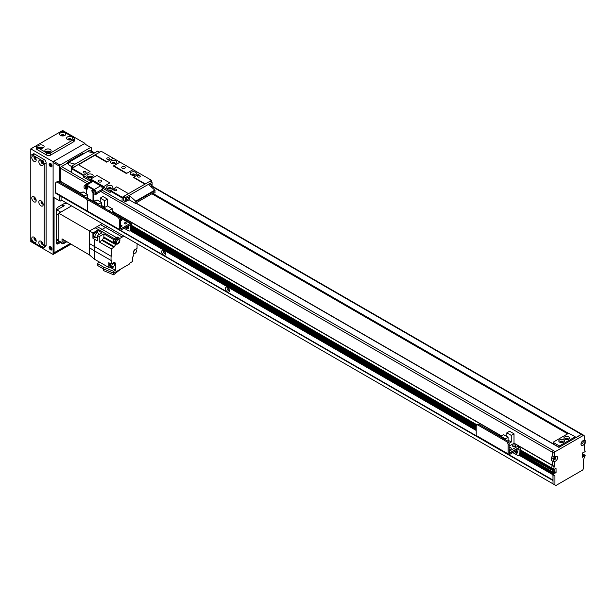 <?xml version="1.0" encoding="UTF-8"?>
<svg xmlns="http://www.w3.org/2000/svg" width="616" height="616" viewBox="0 0 616 616"><rect width="100%" height="100%" fill="white"/><g stroke="black" fill="none" stroke-linecap="round" stroke-linejoin="round"><path stroke-width="0.92" d="M228.952 289.104A1.109 0.639 60 0 1 228.598 288.504M165.227 252.314A1.109 0.639 60 0 1 164.872 251.713M61.069 196.527L61.069 199.838L553.022 483.86L553.022 480.549L61.177 196.458M565.765 439.57A1.109 0.639 180 0 1 567.505 439.439A1.109 0.639 180 0 1 567.675 439.57M560.668 442.511A1.109 0.639 180 0 1 562.408 442.388A1.109 0.639 180 0 1 562.577 442.511M568.237 439.3L567.105 438.646M53.738 161.392L84.33 143.728L90.698 147.409L60.114 165.065L53.738 161.392L53.107 162.493L59.475 166.174L60.114 165.065M59.475 166.174L59.475 182.282M59.475 195.48L59.475 200.754L53.107 197.074L53.107 162.493M61.708 200.2L60.114 201.124L59.475 200.754M91.337 150.997L91.337 147.778L90.698 147.409M67.76 163.725L67.76 162.054L83.052 153.222L84.069 153.438M67.76 162.416L68.399 162.786M559.713 446.885L559.713 445.784L559.074 445.784L559.074 447.255L553.337 443.943L553.337 442.103L568.63 433.271L575.005 436.582L575.005 438.053M559.713 445.784L575.005 436.952M568.245 439.285A1.578 0.909 -0 0 0 567.837 438.885A1.578 0.909 -0 0 0 565.195 439.285M563.147 442.234A1.578 0.909 -0 0 0 562.739 441.826A1.578 0.909 -0 0 0 560.098 442.234M553.337 442.473L559.074 445.784M568.137 439.447A1.578 0.909 -0 0 0 568.298 439.046A1.578 0.909 -0 0 0 567.837 438.407A1.578 0.909 -0 0 0 566.119 438.207A1.578 0.909 -0 0 0 565.142 439.046A1.578 0.909 -0 0 0 565.303 439.447M568.699 436.913A2.795 1.609 180 0 1 568.699 439.193A2.795 1.609 180 0 1 564.741 439.193A2.795 1.609 180 0 1 564.741 436.913A2.795 1.609 180 0 1 568.699 436.913M563.039 442.388A1.578 0.909 -0 0 0 563.201 441.995A1.578 0.909 -0 0 0 562.739 441.349A1.578 0.909 -0 0 0 561.022 441.148A1.578 0.909 -0 0 0 560.044 441.995A1.578 0.909 -0 0 0 560.198 442.388M563.594 439.855A2.795 1.609 180 0 1 563.594 442.142A2.795 1.609 180 0 1 559.644 442.142A2.795 1.609 180 0 1 559.644 439.855A2.795 1.609 180 0 1 563.594 439.855M164.156 250.889A1.578 0.909 -120 0 0 163.733 250.951A1.578 0.909 -120 0 0 163.409 251.675A1.578 0.909 -120 0 0 164.095 253.261A1.578 0.909 -120 0 0 165.311 253.684A1.578 0.909 -120 0 0 165.581 253.353M161.692 251.675A2.795 1.609 60 0 1 163.663 250.535A2.795 1.609 60 0 1 165.642 253.954A2.795 1.609 60 0 1 163.663 255.093A2.795 1.609 60 0 1 161.692 251.675M164.464 251.189A1.578 0.909 -120 0 0 165.473 252.93M227.881 287.68A1.578 0.909 -120 0 0 227.458 287.741A1.578 0.909 -120 0 0 227.135 288.465A1.578 0.909 -120 0 0 227.82 290.051A1.578 0.909 -120 0 0 229.036 290.475A1.578 0.909 -120 0 0 229.298 290.144M225.41 288.465A2.795 1.609 60 0 1 227.389 287.325A2.795 1.609 60 0 1 229.368 290.744A2.795 1.609 60 0 1 227.389 291.884A2.795 1.609 60 0 1 225.41 288.465M228.19 287.98A1.578 0.909 -120 0 0 229.198 289.72M120.259 230.33L476.276 435.874L120.259 230.33M508.978 454.754L553.022 480.18L508.978 454.754M553.43 474.898L553.545 473.442L554.554 472.919L554.8 473.373L556.079 472.418L556.025 468.098L553.337 470.008L554.292 466.412L554.292 462.154L553.337 461.6L553.337 458.658L554.292 457.003L554.292 453.322A1.355 0.778 -60 0 1 555.247 451.667L583.29 435.481A1.355 0.778 -60 0 1 583.968 435.412A1.355 0.778 -60 0 1 584.245 436.028L584.245 439.708L585.2 440.263L585.2 443.204L584.245 444.86L584.245 449.126L585.2 451.613L582.459 452.991L582.513 457.311L585.2 455.401L583.606 459.359L583.606 468.406L582.651 470.062L555.886 485.516L554.931 484.961L554.931 475.922L551.428 473.588L551.497 472.48L552.644 471.817L551.482 472.503L551.52 473.796L519.065 455.062L552.929 474.605L553.022 480.087L509.085 454.724M130.346 230.638L476.214 430.322M552.413 474.312L553.022 474.813L553.022 483.86L554.931 484.961M555.886 472.749L553.977 471.648L553.16 472.118L554.169 471.317L520.189 452.136M554.169 469.769L554.169 471.317L554.169 469.769M131.47 226.534L476.314 425.633L131.47 226.534M551.482 469.03L520.189 450.958L551.497 469.038M551.428 468.037L551.428 468.907L551.428 468.006L520.189 450.003M67.121 163.448L61.384 166.536A1.355 0.778 120 0 0 60.43 168.191L60.43 181.258L59.975 182.575M552.344 465.48L551.52 467.698L552.383 465.311L552.383 461.053L552.344 465.48L518.464 445.922M554.292 453.322L552.383 452.221L552.383 455.902L552.383 452.221A1.355 0.778 -60 0 1 553.337 450.565A1.355 0.778 120 0 0 552.383 452.221L100.708 191.445M559.02 447.347L581.373 434.372A1.355 0.778 -60 0 1 582.051 434.311A1.355 0.778 -60 0 1 582.058 434.311L152.098 186.078M68.399 164.041L67.39 163.517M554.608 457.857L554.1 458.165M73.273 167.775L73.589 167.221L71.679 166.12L71.364 166.666L72.95 167.591M97.936 151.328L99.754 152.221M99.53 152.244L73.589 167.221M71.587 170.478L71.364 166.666M71.679 166.12L97.613 151.143M87.526 151.513L94.202 153.107L75.09 164.149L68.492 162.431L68.399 164.703L71.41 166.443M90.067 171.471L83.376 175.552L90.067 171.471M109.817 182.875L103.126 186.956L109.817 182.875M102.487 190.413L96.181 194.055L96.181 192.808A2.703 1.563 -120 0 0 94.271 189.497A2.703 1.563 60 0 1 96.181 192.808L102.487 189.166L102.487 190.413L121.922 201.64L123.639 200.647M89.936 171.394L78.147 164.588L71.587 168.746L71.587 172.572L89.143 182.713M133.526 177.139L145.314 183.938L151.559 180.334L139.77 173.527L133.395 177.354L145.06 184.092M133.395 177.354L144.868 184.199M126.388 173.527L133.079 169.669L126.388 173.527L113.644 166.174L126.388 173.312M106.63 162.124L113.321 158.258L106.63 162.124L94.841 155.317L106.63 161.9M151.559 180.334L151.875 182.321M102.487 189.166A2.703 1.563 -120 0 0 100.577 185.855L94.271 189.497L86.625 185.085A2.703 1.563 -120 0 0 85.27 184.946A2.703 1.563 60 0 1 86.625 185.085L92.931 181.443L100.577 185.855M92.931 181.443A2.703 1.563 -120 0 0 91.576 181.304L84.631 185.316A2.703 1.563 60 0 1 85.986 185.447L86.625 185.085L94.271 189.497L93.632 189.867A2.703 1.563 60 0 1 95.542 193.178L96.181 192.808L96.181 194.279L95.542 194.648L95.542 193.178M121.922 201.64L122.245 197.259L128.49 193.655L116.701 186.848L110.133 191.006L121.922 197.813M110.133 191.006L110.133 192.477L103.126 188.427L103.126 186.956L110.133 191.006L110.133 192.477L103.126 188.427L103.126 186.956L90.383 179.602L90.383 181.073L83.376 177.023L83.376 175.552L90.383 179.602L90.698 179.048L103.442 186.409M71.587 168.746L83.376 175.552L83.376 177.023L90.383 181.073L90.383 179.602M94.841 155.093L101.216 151.274L113.005 158.081M98.668 181.805A1.802 1.04 180 0 1 98.136 181.073A1.802 1.04 180 0 1 99.938 180.034A1.802 1.04 180 0 1 101.74 181.073A1.802 1.04 180 0 1 100.631 182.036A1.802 1.04 180 0 1 98.668 181.805M122.245 168.191A1.802 1.04 180 0 1 121.714 167.46A1.802 1.04 180 0 1 123.516 166.42A1.802 1.04 180 0 1 125.318 167.46A1.802 1.04 180 0 1 124.209 168.422A1.802 1.04 180 0 1 122.245 168.191M112.597 163.817A1.109 0.639 180 0 1 112.536 163.594A1.109 0.639 180 0 1 113.644 162.955A1.109 0.639 180 0 1 114.753 163.594A1.109 0.639 180 0 1 114.684 163.817M108.778 188.835A1.109 0.639 180 0 1 108.709 188.612A1.109 0.639 180 0 1 109.817 187.972A1.109 0.639 180 0 1 110.926 188.612A1.109 0.639 180 0 1 110.857 188.835M89.02 177.431A1.109 0.639 180 0 1 88.958 177.208A1.109 0.639 180 0 1 90.067 176.569A1.109 0.639 180 0 1 91.168 177.208A1.109 0.639 180 0 1 91.106 177.431M132.355 175.221A1.109 0.639 180 0 1 132.286 174.998A1.109 0.639 180 0 1 133.395 174.359A1.109 0.639 180 0 1 134.504 174.998A1.109 0.639 180 0 1 134.434 175.221M107.192 159.228A1.463 0.847 180 0 1 106.761 158.628A1.463 0.847 180 0 1 108.224 157.788A1.463 0.847 180 0 1 109.686 158.628A1.463 0.847 180 0 1 108.786 159.405A1.463 0.847 180 0 1 107.192 159.228M114.199 190.498A1.463 0.847 180 0 1 113.775 189.897A1.463 0.847 180 0 1 115.238 189.058A1.463 0.847 180 0 1 116.694 189.897A1.463 0.847 180 0 1 115.793 190.683A1.463 0.847 180 0 1 114.199 190.498M83.614 172.834A1.463 0.847 180 0 1 83.183 172.241A1.463 0.847 180 0 1 84.646 171.402A1.463 0.847 180 0 1 86.109 172.241A1.463 0.847 180 0 1 85.208 173.019A1.463 0.847 180 0 1 83.614 172.834M137.776 176.884A1.463 0.847 180 0 1 137.353 176.291A1.463 0.847 180 0 1 138.816 175.445A1.463 0.847 180 0 1 140.271 176.291A1.463 0.847 180 0 1 139.37 177.069A1.463 0.847 180 0 1 137.776 176.884M109.694 182.798L96.943 175.445L90.698 179.048M132.756 169.485L120.012 162.124L113.644 165.95M94.972 154.878L106.761 161.685M113.767 165.727L126.511 173.088M71.903 168.191L83.691 174.998M110.456 190.452L122.245 197.259M91.499 177.331A1.532 0.885 0 0 0 91.599 177.023A1.532 0.885 0 0 0 90.652 176.207A1.532 0.885 0 0 0 88.981 176.399A1.532 0.885 0 0 0 88.535 177.023A1.532 0.885 0 0 0 88.627 177.331M87.865 174.467A3.111 1.794 180 0 1 92.261 174.467A3.111 1.794 180 0 1 92.261 177.008A3.111 1.794 180 0 1 87.865 177.008A3.111 1.794 180 0 1 87.865 174.467M91.584 177.115A1.532 0.885 0 0 0 90.575 176.376A1.532 0.885 0 0 0 88.981 176.584A1.532 0.885 0 0 0 88.542 177.115M115.084 163.717A1.532 0.885 0 0 0 115.177 163.409A1.532 0.885 0 0 0 114.23 162.593A1.532 0.885 0 0 0 112.559 162.786A1.532 0.885 0 0 0 112.112 163.409A1.532 0.885 0 0 0 112.204 163.717M111.442 160.853A3.111 1.794 180 0 1 115.839 160.853A3.111 1.794 180 0 1 115.839 163.394A3.111 1.794 180 0 1 111.442 163.394A3.111 1.794 180 0 1 111.442 160.853M115.169 163.502A1.532 0.885 0 0 0 114.153 162.763A1.532 0.885 0 0 0 112.559 162.971A1.532 0.885 0 0 0 112.12 163.502M134.835 175.121A1.532 0.885 0 0 0 134.927 174.821A1.532 0.885 0 0 0 133.98 173.997A1.532 0.885 0 0 0 132.309 174.189A1.532 0.885 0 0 0 131.863 174.821A1.532 0.885 0 0 0 131.955 175.121M131.2 172.257A3.111 1.794 180 0 1 135.597 172.257A3.111 1.794 180 0 1 135.597 174.798A3.111 1.794 180 0 1 131.2 174.798A3.111 1.794 180 0 1 131.2 172.257M134.919 174.906A1.532 0.885 0 0 0 133.911 174.166A1.532 0.885 0 0 0 132.309 174.374A1.532 0.885 0 0 0 131.87 174.906M111.257 188.735A1.532 0.885 0 0 0 111.35 188.427A1.532 0.885 0 0 0 110.403 187.611A1.532 0.885 0 0 0 108.732 187.803A1.532 0.885 0 0 0 108.285 188.427A1.532 0.885 0 0 0 108.377 188.735M107.623 185.87A3.111 1.794 180 0 1 112.02 185.87A3.111 1.794 180 0 1 112.02 188.411A3.111 1.794 180 0 1 107.623 188.411A3.111 1.794 180 0 1 107.623 185.87M111.342 188.519A1.532 0.885 0 0 0 110.333 187.78A1.532 0.885 0 0 0 108.732 187.988A1.532 0.885 0 0 0 108.293 188.519M94.841 155.317L78.463 164.772M120.012 162.124L113.321 158.258M139.77 173.527L133.079 169.669M149.419 185.308A1.532 0.885 -60 0 1 151.051 184.23A1.532 0.885 -60 0 1 151.367 184.931A1.532 0.885 -60 0 1 150.712 186.463M128.428 198.183A1.532 0.885 -60 0 1 127.758 199.723A1.532 0.885 -60 0 1 126.573 200.131A1.532 0.885 -60 0 1 126.573 198.36A1.532 0.885 -60 0 1 128.105 197.474A1.532 0.885 -60 0 1 128.428 198.183M150.189 181.497L152.098 182.598L152.098 186.278L151.39 187.056M123.616 200.516L123.616 196.835L125.525 197.936L125.525 201.617L123.931 200.7M125.525 197.936L125.841 197.39L123.931 196.281L123.616 196.835M123.931 196.281L149.865 181.312M129.252 199.838L135.944 203.696L135.713 201.147L154.824 190.105L148.371 184.384L129.252 195.418L129.252 199.838L125.525 201.617M151.782 182.413L125.841 197.39M154.824 190.105L155.063 192.662L154.2 193.054L153.784 192.662L137.222 202.225L135.944 203.696M135.713 201.147L129.252 195.418M115.639 244.56L113.282 243.197L114.176 242.689L116.532 244.044L115.639 244.56A18.249 10.534 -60 0 0 114.384 246.723A0.901 0.524 120 0 1 113.906 247.255L111.157 248.841L111.157 256.302L89.551 243.613A18.203 10.511 120 0 0 89.551 247.817L89.551 254.986L62.023 238.869L62.023 242.696A2.256 1.301 -60 0 0 62.493 243.728A2.256 1.301 -60 0 0 63.617 243.62L66.898 241.726M63.463 239.716A2.025 1.17 120 0 0 62.971 241.241A2.025 1.17 120 0 0 63.394 242.165A2.025 1.17 120 0 0 65.481 240.895M56.287 210.449A2.703 1.563 -60 0 1 56.926 209.956L60.753 212.158L71.587 205.906L58.836 213.267L58.836 240.856A2.256 1.301 120 0 0 59.305 241.888L62.493 243.728M113.282 243.197A18.249 10.534 120 0 0 113.236 243.274A0.901 0.524 120 0 0 113.452 242.596L113.452 239.424L114.561 238.785L100.223 230.507L102.187 229.368L97.089 226.65L100.493 224.678L105.575 227.412L102.187 229.368L116.524 237.653L117.517 237.075L119.874 238.438L119.874 240.471A2.795 1.609 120 0 1 118.672 243.258A2.795 1.609 120 0 1 116.532 244.044M58.836 213.267L89.551 231L97.089 226.65M107.084 226.403A18.503 10.68 120 0 0 105.575 227.412L122.268 237.052L119.874 238.438M122.268 237.052A18.472 10.665 -60 0 1 123.778 236.044M102.171 223.57L100.493 224.678M89.551 243.613L89.551 231L92.924 232.948L97.521 230.292L99.114 231.146L100.223 230.507L95.126 227.781M114.561 238.785A2.849 1.648 -60 0 1 116.524 237.653M117.517 238.269L117.517 237.075M118.041 238.569L116.894 237.907A2.703 1.563 120 0 0 114.807 238.631A2.703 1.563 120 0 0 113.629 241.356A2.703 1.563 120 0 0 114.191 242.589L115.338 243.251A2.703 1.563 -60 0 1 114.776 242.019A2.703 1.563 -60 0 1 115.954 239.293A2.703 1.563 -60 0 1 118.041 238.569A2.703 1.563 -60 0 1 118.595 239.67M113.452 239.424L103.888 233.903L103.888 237.075A0.901 0.524 -60 0 1 103.673 237.761A18.249 10.534 120 0 0 102.472 239.847A0.901 0.524 -60 0 1 101.986 240.371L99.238 241.965L111.157 248.841M103.888 233.903L99.238 236.59L99.238 241.965M99.238 236.59L97.328 235.489L97.328 240.856L94.464 239.2L94.464 246.662A18.472 10.665 120 0 0 94.464 250.866L111.157 260.506A18.472 10.665 -60 0 1 111.157 256.302M111.157 260.506L111.157 264.072L113.444 262.755A2.795 1.609 120 0 1 114.846 262.616A2.795 1.609 120 0 1 115.423 263.894L115.423 270.293L113.637 271.325L113.637 273.165L129.699 263.887L129.699 263.155L132.378 261.608L132.378 257.919A0.901 0.524 120 0 1 132.594 257.242A18.249 10.534 -60 0 0 133.841 255.07L133.841 254.038A2.795 1.609 120 0 1 133.449 251.798A2.795 1.609 120 0 1 135.266 249.357L137.029 248.34L137.029 245.568A18.472 10.665 -60 0 0 137.152 243.759M94.464 239.2L92.924 238.246L94.995 237.052M92.924 232.948L92.924 238.246M89.551 247.817L94.464 250.866L94.464 259.213L108.801 267.49L108.801 262.709L111.157 264.072M89.551 254.993L94.464 259.213M99.553 262.239L98.722 261.762M109.686 266.982L115.423 270.293M110.51 266.505L113.059 267.983L113.059 266.736M113.059 267.983A4.143 2.395 120 0 0 112.828 266.797M108.801 267.49L110.549 266.482M109.586 263.171A2.703 1.563 120 0 0 109.178 264.772A2.703 1.563 120 0 0 109.733 266.012L110.88 266.674A2.703 1.563 -60 0 1 110.326 265.434A2.703 1.563 -60 0 1 110.734 263.833M114.022 262.516A2.703 1.563 -60 0 1 114.145 263.094M112.112 266.605A2.703 1.563 -60 0 1 110.88 266.674M111.073 264.025A2.025 1.17 120 0 0 110.803 265.157A2.025 1.17 120 0 0 111.219 266.089L112.305 266.713A2.025 1.17 -60 0 1 111.881 265.789A2.025 1.17 -60 0 1 112.766 263.748A2.025 1.17 -60 0 1 114.33 263.201A2.025 1.17 -60 0 1 114.33 265.542A2.025 1.17 -60 0 1 112.305 266.713M113.637 271.325L103.434 267.044L103.434 268.884L113.637 273.165M99.623 262.193L97.328 263.517L103.434 267.044M103.434 268.884L97.328 265.357L97.328 263.517M113.583 273.142L113.583 274.813L103.38 270.532L103.38 268.853M113.583 274.813L121.036 268.892M135.805 249.049A2.703 1.563 -60 0 1 135.967 249.703M133.934 253.215A2.703 1.563 -60 0 1 133.379 253.399M133.703 252.391A2.025 1.17 -60 0 1 134.588 250.35A2.025 1.17 -60 0 1 136.151 249.811A2.025 1.17 -60 0 1 136.151 252.152A2.025 1.17 -60 0 1 134.126 253.322A2.025 1.17 -60 0 1 133.703 252.391M99.114 231.146L101.979 232.802L97.328 235.489M97.521 232.686L97.521 230.292M96.566 232.024A2.657 1.532 120 0 0 96.366 231.862A2.657 1.532 120 0 0 94.317 232.571A2.657 1.532 120 0 0 93.155 235.25A2.657 1.532 120 0 0 93.701 236.467A2.657 1.532 120 0 0 93.948 236.559M94.641 236.844A2.657 1.532 -60 0 1 94.148 236.721A2.657 1.532 -60 0 1 93.601 235.505A2.657 1.532 -60 0 1 94.764 232.833A2.657 1.532 -60 0 1 96.812 232.117A2.657 1.532 -60 0 1 97.159 232.478M98.013 232.971L96.743 232.232A2.526 1.455 120 0 0 94.795 232.91A2.526 1.455 120 0 0 93.694 235.451A2.526 1.455 120 0 0 94.217 236.606L95.495 237.337A2.526 1.455 -60 0 1 94.972 236.182A2.526 1.455 -60 0 1 96.073 233.649A2.526 1.455 -60 0 1 98.013 232.971A2.526 1.455 -60 0 1 98.444 234.842M97.328 236.775A2.526 1.455 -60 0 1 95.495 237.337M116.57 243.181A2.703 1.563 -60 0 1 115.338 243.251M118.788 239.778L117.702 239.154A2.025 1.17 120 0 0 116.139 239.701A2.025 1.17 120 0 0 115.254 241.742A2.025 1.17 120 0 0 115.677 242.665L116.755 243.297A2.025 1.17 -60 0 1 116.339 242.365A2.025 1.17 -60 0 1 117.225 240.325A2.025 1.17 -60 0 1 118.788 239.778A2.025 1.17 -60 0 1 118.788 242.119A2.025 1.17 -60 0 1 116.755 243.297M67.267 203.419A1.109 0.639 180 0 1 66.058 203.557A1.109 0.639 180 0 1 65.381 202.964A1.109 0.639 180 0 1 65.396 202.856M56.926 209.956L64.257 205.721L62.424 204.666M56.287 213.998L58.836 215.469L58.836 240.486L56.287 239.016M51.99 248.995A1.463 0.847 60 0 1 51.513 248.856A1.463 0.847 60 0 1 50.597 246.585M51.99 165.85A1.463 0.847 60 0 1 51.513 165.712A1.463 0.847 60 0 1 50.597 163.433M70.062 243.574L54.693 252.445L53.738 251.898M54.062 252.083L54.062 197.628M60.407 242.527L58.204 243.797A2.703 1.563 120 0 1 56.849 243.936A2.703 1.563 120 0 1 56.287 242.696L56.287 210.318A2.703 1.563 120 0 1 58.204 207.007L65.85 202.595M62.455 204.558A2.703 1.563 120 0 0 62.347 205.351L62.347 206.822M59.159 241.78L56.926 243.066A2.703 1.563 120 0 1 56.372 243.289M49.911 163.217A2.025 1.17 -120 0 0 50.181 165.288A2.025 1.17 -120 0 0 51.836 166.551M50.558 163.409A2.025 1.17 60 0 1 51.883 165.196A2.025 1.17 60 0 1 51.567 166.821A2.025 1.17 60 0 1 49.542 165.65A2.025 1.17 60 0 1 49.542 163.309A2.025 1.17 60 0 1 50.558 163.409M49.911 246.362A2.025 1.17 -120 0 0 50.181 248.433A2.025 1.17 -120 0 0 51.836 249.696M50.558 246.562A2.025 1.17 60 0 1 51.883 248.348A2.025 1.17 60 0 1 51.567 249.973A2.025 1.17 60 0 1 49.542 248.802A2.025 1.17 60 0 1 49.542 246.462A2.025 1.17 60 0 1 50.558 246.562M68.915 139.947A1.109 0.639 180 0 1 70.432 139.947M47.247 152.46A1.109 0.639 180 0 1 48.764 152.46M40.24 148.41A1.109 0.639 180 0 1 41.757 148.41M61.9 135.905A1.109 0.639 180 0 1 63.417 135.905M35.874 199.068A1.109 0.639 60 0 1 35.112 197.759M42.881 243.59A1.109 0.639 60 0 1 42.127 242.273M42.881 162.647A1.109 0.639 60 0 1 42.127 161.33M42.881 203.118A1.109 0.639 60 0 1 42.127 201.802M35.874 158.597A1.109 0.639 60 0 1 35.112 157.288M35.874 239.539A1.109 0.639 60 0 1 35.112 238.23M70.378 243.759L53.738 253.369L53.738 197.443M71.009 244.136L53.107 254.47L53.107 161.754L84.962 143.359L62.663 130.484L60.122 131.947M53.107 161.754L30.8 148.88L37.16 145.207M53.107 254.47L30.8 241.595L30.8 148.88M84.962 143.359L84.962 144.098M121.391 226.465A1.109 0.639 -0 0 0 120.52 226.465M120.382 225.325A1.109 0.639 180 0 1 121.498 225.317A1.109 0.639 180 0 1 122.06 225.872A1.109 0.639 180 0 1 121.498 226.434A1.109 0.639 180 0 1 120.382 226.419M125.849 223.885A1.109 0.639 -0 0 0 124.979 223.885M124.632 223.754A1.109 0.639 180 0 1 124.309 223.3A1.109 0.639 180 0 1 125.418 222.661A1.109 0.639 180 0 1 126.519 223.3A1.109 0.639 180 0 1 125.841 223.893A1.109 0.639 180 0 1 124.632 223.754M121.067 220.759A1.109 0.639 -0 0 0 120.382 220.728M120.382 219.55A1.109 0.639 180 0 1 121.745 220.174A1.109 0.639 180 0 1 120.382 220.798M129.891 230.9L130.908 230.315A2.703 1.563 -120 0 0 131.47 229.075L131.47 224.293A1.894 1.093 120 0 0 131.077 223.423A1.894 1.093 120 0 0 130.13 223.516L120.451 229.021L120.382 219.658A2.703 1.563 -120 0 0 118.472 216.347L117.448 216.932A2.703 1.563 60 0 1 119.358 220.243L119.358 229.445A1.802 1.04 120 0 0 119.735 230.269A1.802 1.04 120 0 0 120.636 230.176L130.353 224.671L130.446 229.66A2.703 1.563 60 0 1 129.891 230.9A2.703 1.563 60 0 1 128.536 230.769L124.078 228.19M127.004 226.503A2.025 1.17 -120 0 0 128.652 228.313M55.64 192.654L87.495 211.049L87.495 201.848L87.495 211.049A1.802 1.04 120 0 0 87.872 211.873L56.01 193.478A1.802 1.04 120 0 1 55.64 192.654L55.64 183.453A2.703 1.563 60 0 1 56.195 182.213A2.703 1.563 60 0 1 57.55 182.351L85.586 198.537A2.703 1.563 60 0 1 87.495 201.848A2.703 1.563 60 0 1 88.057 200.608A2.703 1.563 60 0 1 89.412 200.747L117.448 216.932M89.412 200.747L90.429 200.154A2.703 1.563 -120 0 0 89.081 200.023L88.057 200.608M90.429 200.154L118.472 216.347M127.905 225.98A2.025 1.17 60 0 1 128.274 228.844A2.025 1.17 60 0 1 125.98 227.088M98.745 204.073L101.486 202.495L97.058 199.938L94.317 201.517L98.745 204.073L98.745 204.959M94.317 201.517L94.317 202.402M103.719 207.831L104.674 207.276L104.674 200.654L107.415 199.068L102.98 196.512L100.246 198.098L100.246 201.779M107.415 199.068L107.415 205.913L112.22 208.693L108.716 210.718M112.22 212.289L112.22 208.693M103.904 207.939L107.415 205.913M114.553 214.083L114.745 213.744L110.41 211.688M114.745 213.744L114.36 213.975M101.486 206.537L101.486 202.495M104.674 200.654L100.246 198.098M104.674 207.276L101.486 205.436M86.148 186.648A1.578 0.909 60 0 1 86.217 186.225A1.578 0.909 -120 0 0 86.148 186.648A1.578 0.909 -120 0 0 87.665 188.719A1.578 0.909 60 0 1 86.148 186.648M92.516 190.321A1.578 0.909 60 0 1 92.593 189.905A1.578 0.909 -120 0 0 92.516 190.321A1.578 0.909 -120 0 0 94.032 192.4A1.578 0.909 60 0 1 92.516 190.321M93.632 189.867L85.986 185.447M93.632 193.547L93.632 200.901L92.993 201.27L92.993 193.178L95.542 194.648M86.625 193.909L86.625 189.497L84.076 188.026L84.076 186.556A2.703 1.563 60 0 1 84.631 185.316M85.508 187.01A1.578 0.909 60 0 1 85.832 186.294A1.578 0.909 60 0 1 87.41 187.202A1.578 0.909 60 0 1 87.41 189.02A1.578 0.909 60 0 1 86.194 188.604A1.578 0.909 60 0 1 85.508 187.01M91.876 190.691A1.578 0.909 60 0 1 92.207 189.967A1.578 0.909 60 0 1 93.786 190.883A1.578 0.909 60 0 1 93.786 192.7A1.578 0.909 60 0 1 92.569 192.277A1.578 0.909 60 0 1 91.876 190.691M87.495 198.098L92.993 201.27M57.55 182.351L58.566 181.759A2.703 1.563 -120 0 0 57.219 181.628L56.195 182.213M58.566 181.759L86.61 197.952L85.586 198.537M88.396 200.416A2.703 1.563 -120 0 0 86.61 197.952M119.358 229.445L87.495 211.049A1.802 1.04 120 0 0 87.872 211.873A1.802 1.04 120 0 0 88.773 211.781M78.586 193.124L67.352 186.633A1.894 1.093 120 0 0 66.874 186.556M93.778 202.087A1.578 0.909 180 0 1 94.317 202.194M94.764 201.263L93.632 200.608M87.495 198.722L87.495 194.417L83.068 191.861L80.326 193.439L84.762 195.996L84.762 196.881M80.326 193.439L80.326 194.325M86.625 190.236L86.625 189.813M78.417 193.224L79.441 192.631L80.588 193.293M86.255 193.701L86.255 190.021M90.044 199.569L89.474 199.9M84.762 195.996L87.495 194.417M518.603 455.324L519.627 454.739A2.703 1.563 -120 0 0 520.189 453.499L520.189 448.718A1.894 1.093 120 0 0 519.796 447.847A1.894 1.093 120 0 0 518.849 447.94L509.17 453.445L509.101 444.082A2.703 1.563 -120 0 0 507.184 440.771L506.167 441.356A2.703 1.563 60 0 1 508.077 444.667L508.077 453.869A1.802 1.04 120 0 0 508.454 454.693A1.802 1.04 120 0 0 509.355 454.6L519.072 449.095L519.165 454.084A2.703 1.563 60 0 1 518.603 455.324A2.703 1.563 60 0 1 517.255 455.193L512.797 452.614M515.715 450.927A2.025 1.17 -120 0 0 517.363 452.737M508.454 454.693L476.592 436.297A1.802 1.04 120 0 1 476.214 435.474L476.214 426.272A2.703 1.563 60 0 1 476.776 425.032A2.703 1.563 60 0 1 478.124 425.171L506.167 441.356M478.124 425.171L479.148 424.578A2.703 1.563 -120 0 0 477.793 424.447L476.776 425.032M479.148 424.578L507.184 440.771M516.624 450.404A2.025 1.17 60 0 1 516.993 453.268A2.025 1.17 60 0 1 514.699 451.513M499.168 435.943L487.934 429.452A1.894 1.093 120 0 0 487.448 429.375M509.101 447.539A1.578 0.909 180 0 1 511.249 448.386A1.578 0.909 180 0 1 509.101 449.233M513.02 446.454A1.578 0.909 180 0 1 512.558 445.807A1.578 0.909 180 0 1 514.129 444.898A1.578 0.909 180 0 1 515.707 445.807A1.578 0.909 180 0 1 514.737 446.654A1.578 0.909 180 0 1 513.02 446.454M509.101 452.398L509.802 452.798L518.464 447.793L518.464 445.884L514.006 443.304L509.101 446.138M514.006 433.818L509.578 431.262L506.837 432.84L511.265 435.397L514.006 433.818L514.006 443.304M509.802 452.798L509.802 450.889L509.101 450.481M508.077 441.541L508.077 437.237L503.649 434.68L500.908 436.259L505.336 438.815L505.336 439.701M500.908 436.259L500.908 437.144M518.464 445.884L509.802 450.889M498.998 436.043L500.023 435.45L501.17 436.113M506.837 436.521L506.837 432.84M511.265 435.397L511.265 442.018L509.001 443.327M505.336 438.815L508.077 437.237M508.077 440.178L511.265 442.018M559.012 447.293L136.521 203.365M559.074 447.255L136.583 203.326M68.399 163.964L67.444 163.409M567.675 433.826L151.875 193.763M42.435 148.264A1.532 0.885 -0 0 0 42.527 147.963A1.532 0.885 -0 0 0 42.081 147.332A1.532 0.885 -0 0 0 40.41 147.139A1.532 0.885 -0 0 0 39.462 147.963A1.532 0.885 -0 0 0 39.555 148.264M43.197 145.399A3.111 1.794 180 0 1 43.197 147.94A3.111 1.794 180 0 1 38.8 147.94A3.111 1.794 180 0 1 38.8 145.399A3.111 1.794 180 0 1 43.197 145.399M42.196 148.325A1.532 0.885 -0 0 0 42.081 148.256A1.532 0.885 -0 0 0 39.801 148.325M71.109 139.801A1.532 0.885 -0 0 0 71.202 139.501A1.532 0.885 -0 0 0 70.755 138.869A1.532 0.885 -0 0 0 69.084 138.677A1.532 0.885 -0 0 0 68.137 139.501A1.532 0.885 -0 0 0 68.23 139.801M71.872 136.945A3.111 1.794 180 0 1 71.872 139.478A3.111 1.794 180 0 1 67.475 139.478A3.111 1.794 180 0 1 67.475 136.945A3.111 1.794 180 0 1 71.872 136.945M70.871 139.863A1.532 0.885 -0 0 0 70.755 139.794A1.532 0.885 -0 0 0 68.476 139.863M49.442 152.314A1.532 0.885 -0 0 0 49.534 152.006A1.532 0.885 -0 0 0 49.087 151.382A1.532 0.885 -0 0 0 47.417 151.19A1.532 0.885 -0 0 0 46.477 152.006A1.532 0.885 -0 0 0 46.57 152.314M50.204 149.449A3.111 1.794 180 0 1 50.204 151.99A3.111 1.794 180 0 1 45.807 151.99A3.111 1.794 180 0 1 45.807 149.449A3.111 1.794 180 0 1 50.204 149.449M49.203 152.375A1.532 0.885 -0 0 0 49.087 152.298A1.532 0.885 -0 0 0 46.808 152.375M64.103 135.751A1.532 0.885 -0 0 0 64.195 135.451A1.532 0.885 -0 0 0 63.748 134.827A1.532 0.885 -0 0 0 62.077 134.635A1.532 0.885 -0 0 0 61.13 135.451A1.532 0.885 -0 0 0 61.223 135.751M64.857 132.894A3.111 1.794 180 0 1 64.857 135.435A3.111 1.794 180 0 1 60.46 135.435A3.111 1.794 180 0 1 60.46 132.894A3.111 1.794 180 0 1 64.857 132.894M63.864 135.82A1.532 0.885 -0 0 0 63.748 135.743A1.532 0.885 -0 0 0 61.461 135.82M73.496 137.476A2.703 1.563 180 0 1 74.29 138.577A2.703 1.563 180 0 1 73.496 139.678L50.558 152.93A2.703 1.563 180 0 1 46.731 152.93L37.176 147.409A2.703 1.563 180 0 1 36.383 146.308A2.703 1.563 180 0 1 37.176 145.199L60.114 131.955A2.703 1.563 180 0 1 63.933 131.955L73.496 137.476M74.29 138.577L74.29 140.787A2.703 1.563 180 0 1 73.496 141.888L50.558 155.132A2.703 1.563 180 0 1 46.731 155.132L37.176 149.619A2.703 1.563 180 0 1 36.383 148.51L36.383 146.308M41.657 160.815A1.532 0.885 -120 0 0 41.341 160.892A1.532 0.885 -120 0 0 41.11 162.116A1.532 0.885 -120 0 0 42.111 163.471A1.532 0.885 -120 0 0 42.874 163.54A1.532 0.885 -120 0 0 43.097 163.309M40.995 165.396A3.111 1.794 60 0 1 38.8 161.592A3.111 1.794 60 0 1 40.995 160.322A3.111 1.794 60 0 1 43.197 164.133A3.111 1.794 60 0 1 40.995 165.396M41.834 160.992A1.532 0.885 -120 0 0 42.904 163.009A1.532 0.885 -120 0 0 43.028 163.071M41.657 241.757A1.532 0.885 -120 0 0 41.341 241.834A1.532 0.885 -120 0 0 41.11 243.058A1.532 0.885 -120 0 0 42.111 244.406A1.532 0.885 -120 0 0 42.874 244.483A1.532 0.885 -120 0 0 43.097 244.252M40.995 246.338A3.111 1.794 60 0 1 38.8 242.535A3.111 1.794 60 0 1 40.995 241.264A3.111 1.794 60 0 1 43.197 245.068A3.111 1.794 60 0 1 40.995 246.338M41.834 241.934A1.532 0.885 -120 0 0 42.904 243.951A1.532 0.885 -120 0 0 43.028 244.013M41.657 201.286A1.532 0.885 -120 0 0 41.341 201.363A1.532 0.885 -120 0 0 41.11 202.587A1.532 0.885 -120 0 0 42.111 203.935A1.532 0.885 -120 0 0 42.874 204.011A1.532 0.885 -120 0 0 43.097 203.78M40.995 205.867A3.111 1.794 60 0 1 38.8 202.063A3.111 1.794 60 0 1 40.995 200.793A3.111 1.794 60 0 1 43.197 204.597A3.111 1.794 60 0 1 40.995 205.867M41.834 201.463A1.532 0.885 -120 0 0 42.904 203.48A1.532 0.885 -120 0 0 43.028 203.542M34.642 237.714A1.532 0.885 -120 0 0 34.334 237.784A1.532 0.885 -120 0 0 34.103 239.008A1.532 0.885 -120 0 0 35.104 240.363A1.532 0.885 -120 0 0 35.867 240.44A1.532 0.885 -120 0 0 36.082 240.202M33.988 242.296A3.111 1.794 60 0 1 31.786 238.484A3.111 1.794 60 0 1 33.988 237.214A3.111 1.794 60 0 1 36.182 241.025A3.111 1.794 60 0 1 33.988 242.296M34.819 237.892A1.532 0.885 -120 0 0 35.897 239.901A1.532 0.885 -120 0 0 36.021 239.963M34.642 156.772A1.532 0.885 -120 0 0 34.334 156.841A1.532 0.885 -120 0 0 34.103 158.073A1.532 0.885 -120 0 0 35.104 159.421A1.532 0.885 -120 0 0 35.867 159.498A1.532 0.885 -120 0 0 36.082 159.267M33.988 161.354A3.111 1.794 60 0 1 31.786 157.542A3.111 1.794 60 0 1 33.988 156.272A3.111 1.794 60 0 1 36.182 160.083A3.111 1.794 60 0 1 33.988 161.354M34.819 156.949A1.532 0.885 -120 0 0 35.897 158.959A1.532 0.885 -120 0 0 36.021 159.02M34.642 197.243A1.532 0.885 -120 0 0 34.334 197.312A1.532 0.885 -120 0 0 34.103 198.537A1.532 0.885 -120 0 0 35.104 199.892A1.532 0.885 -120 0 0 35.867 199.969A1.532 0.885 -120 0 0 36.082 199.738M33.988 201.825A3.111 1.794 60 0 1 31.786 198.013A3.111 1.794 60 0 1 33.988 196.743A3.111 1.794 60 0 1 36.182 200.554A3.111 1.794 60 0 1 33.988 201.825M34.819 197.42A1.532 0.885 -120 0 0 35.897 199.43A1.532 0.885 -120 0 0 36.021 199.492M43.62 247.617L45.53 246.508A2.703 1.563 -120 0 0 46.092 245.276L46.092 162.863A2.703 1.563 -120 0 0 44.183 159.552L34.627 154.031A2.703 1.563 -120 0 0 33.272 153.9L31.362 155.001A2.703 1.563 -120 0 0 30.8 156.241L30.8 238.654A2.703 1.563 -120 0 0 32.71 241.965L42.273 247.478A2.703 1.563 -120 0 0 43.62 247.617A2.703 1.563 -120 0 0 44.183 246.377L44.183 163.964A2.703 1.563 -120 0 0 42.273 160.653L32.71 155.132A2.703 1.563 -120 0 0 31.362 155.001M583.229 454.177L582.459 453.73M584.992 455.286L583.082 454.177L582.459 454.539L583.213 454.169L585.131 455.27L582.459 453.823M87.649 151.374L89.428 150.35A1.355 0.778 -60 0 1 90.105 150.281L94.602 152.884M575.644 437.907L581.373 434.372A1.355 0.778 -60 0 1 582.051 434.311L583.968 435.412M581.057 443.558A1.578 0.909 120 0 0 581.319 443.89A1.578 0.909 120 0 0 582.898 442.981A1.578 0.909 120 0 0 582.898 441.156A1.578 0.909 120 0 0 582.474 441.095M580.996 444.159A2.795 1.609 -60 0 1 582.967 440.74A2.795 1.609 -60 0 1 584.946 441.88A2.795 1.609 -60 0 1 582.967 445.306A2.795 1.609 -60 0 1 580.996 444.159M581.165 443.143A1.578 0.909 120 0 0 582.166 441.403M553.653 459.374A1.578 0.909 120 0 0 553.923 459.713A1.578 0.909 120 0 0 555.493 458.805A1.578 0.909 120 0 0 555.493 456.98A1.578 0.909 120 0 0 555.078 456.918M553.591 459.983A2.795 1.609 -60 0 1 555.57 456.564A2.795 1.609 -60 0 1 557.542 457.703A2.795 1.609 -60 0 1 555.57 461.122A2.795 1.609 -60 0 1 553.591 459.983M553.761 458.958A1.578 0.909 120 0 0 554.77 457.218M554.292 457.003L552.383 455.902L551.428 457.557L553.337 458.658M553.337 461.6L551.428 460.498L551.428 457.557M554.292 462.154L552.383 461.053M554.2 466.728L552.29 465.627M553.43 468.799L551.428 468.006L553.337 469.115M520.189 453.076L552.698 471.941M554.839 475.714L552.929 474.605L554.839 475.714M120.366 230.299L476.245 435.766M130.215 230.715L476.214 430.476M518.934 455.139L554.931 475.922M519.065 455.062L551.52 473.796M130.476 230.561L476.214 430.168M519.196 454.985L553.337 474.697M131.185 230.068L476.214 429.275M519.904 454.493L553.337 473.796M131.285 229.907L476.214 429.052M520.004 454.331L553.391 473.612M128.074 228.012L128.49 228.259M131.3 229.884L476.214 429.013M516.785 452.437L517.209 452.683M520.019 454.308L553.407 473.581M127.543 227.489L128.682 228.143M131.377 229.699L476.214 428.798M516.254 451.913L517.402 452.567M520.089 454.123L553.545 473.442M127.296 226.334L128.528 227.05M131.47 228.744L476.214 427.781M516.008 450.758L517.248 451.474M520.189 453.168L554.423 472.934M131.47 227.712L476.214 426.749M131.47 227.273L476.214 426.31M520.189 451.697L556.079 472.418M131.47 226.442L476.345 425.556M520.189 450.866L553.337 470.008M131.47 225.579L476.861 424.986M131.47 225.356L477.053 424.878M520.189 449.78L551.459 467.837M60.391 181.458L80.742 193.201M112.22 211.38L501.324 436.02M60.43 181.258L80.935 193.093M93.632 200.423L94.918 201.17M112.22 211.157L501.516 435.912M514.006 443.127L552.383 465.28M60.43 168.191L87.357 183.745M61.384 166.536L71.587 172.426M122.053 201.563L555.247 451.667M66.928 163.34L68.399 164.187M136.39 203.442L558.881 447.362M87.749 151.382L68.63 162.416M135.944 201.632L155.063 190.598M113.236 243.274L103.673 237.761M114.384 246.723L102.472 239.847M113.452 242.596L103.888 237.075M113.906 247.255L101.986 240.371M115.423 263.894L114.538 263.379M58.836 240.856L62.023 242.696M96.635 237.283L97.328 237.684M99.23 234.388L98.537 233.988M118.988 239.955L119.874 240.471M58.204 243.797L56.926 243.066M131.47 229.075L130.446 229.66M119.358 220.243L120.382 219.658M119.62 217.448L130.13 223.516M520.189 453.499L519.165 454.084M476.214 435.474L508.077 453.869M508.077 444.667L509.101 444.082M518.464 447.724L518.849 447.94M73.496 139.678L73.496 141.888M37.176 147.409L37.176 149.619M46.731 152.93L46.731 155.132M50.558 152.93L50.558 155.132M34.627 154.031L32.71 155.132M44.183 159.552L42.273 160.653M46.092 162.863L44.183 163.964M46.092 245.276L44.183 246.377M583.29 435.481L152.052 186.509M94.202 153.107L89.428 150.35M575.829 437.576L575.136 437.175M568.506 433.348L152.706 193.285M568.121 433.564L152.321 193.509M567.736 433.787L151.936 193.724M554.292 466.412L552.383 465.311M584.114 455.786L582.459 454.831M583.922 456.117L582.459 455.27M583.922 456.341L582.459 455.493M583.737 456.672L582.459 455.932M67.629 162.231L67.629 163.517M575.136 437.976L575.136 436.767M553.207 442.288L553.207 443.759M127.373 226.288L128.482 226.927M131.47 228.651L476.214 427.689M516.092 450.712L517.201 451.351M67.067 163.325L68.399 164.095M136.467 203.395L558.958 447.316M99.661 152.167L97.844 151.12M87.611 151.397L68.492 162.431M150.096 181.289L152.006 182.39M123.708 200.724L125.618 201.825M154.2 193.054L153.654 192.739M113.498 262.724L114.33 263.201M133.295 252.837L134.126 253.322M135.32 249.326L136.151 249.811M93.701 236.467L94.148 236.721M96.366 231.862L96.812 232.117M58.951 241.472L56.287 239.932M87.872 211.873L119.735 230.269M114.722 213.983L131.077 223.423M518.464 447.085L519.796 447.847M554.554 472.919L552.644 471.817M585.131 455.27L583.213 454.169M583.983 452.49L583.467 452.19"/></g></svg>
